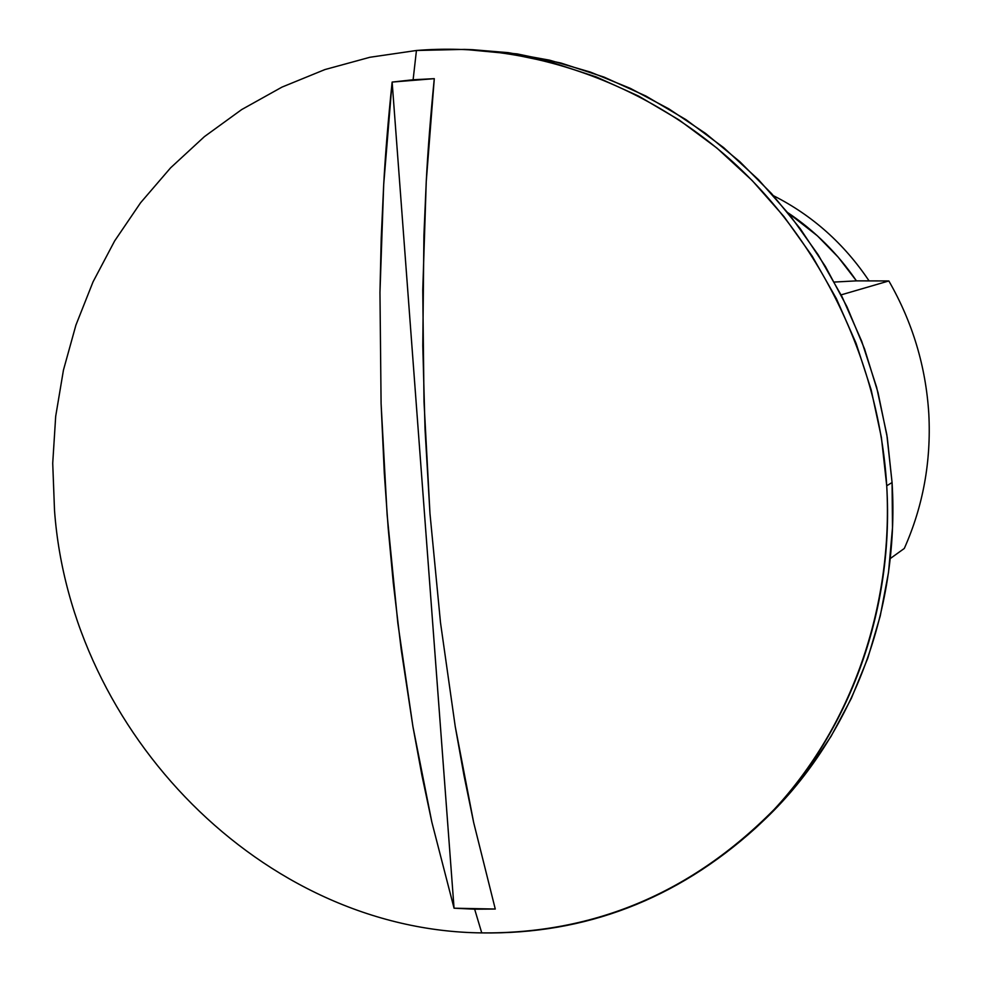 <?xml version="1.0" encoding="UTF-8"?>
<svg xmlns="http://www.w3.org/2000/svg" width="982" height="982" viewBox="0 0 982 982"><rect width="100%" height="100%" fill="white"/><g stroke="black" fill="none" stroke-linecap="round" stroke-linejoin="round"><path stroke-width="1.47" d="M928.825 414.134C931.243 461.54 923.068 506.319 904.287 548.472C923.068 506.319 931.243 461.54 928.825 414.134C925.928 366.716 912.609 322.317 888.845 280.95L856.439 280.864L834.332 282.055L856.439 280.864L888.845 280.95L841.12 294.87L888.845 280.95C912.609 322.317 925.928 366.716 928.825 414.134M773.485 195.725C812.335 215.377 844.189 243.757 869.07 280.889C844.189 243.757 812.335 215.377 773.485 195.725M761.59 822.45L780.211 803.792L807.241 771.607L831.042 736.377L851.308 698.435L867.781 658.186L880.24 616.009L888.526 572.359L892.491 527.715L892.073 482.543L886.721 485.771C894.823 617.408 843.857 745.976 755.698 827.986C676.352 899.561 585.027 934.533 481.745 932.9C594.331 933.894 691.782 892.761 774.098 809.524C850.756 727.061 893.473 607.895 886.721 485.771C879.344 363.708 822.302 243.806 733.333 162.337C643.91 81.31 526.659 41.428 416.442 50.487L413.115 79.763L434.29 78.658C430.497 116.662 427.821 150.958 426.249 181.547L423.917 235.287L422.788 345.713L425.059 429.748L429.969 513.488L440.501 622.637L455.231 726.471L464.02 775.62L473.68 822.597L495.272 909.037L474.65 909.197L481.745 932.9C263.041 930.457 70.679 732.916 54.513 510.407C70.679 732.916 263.041 930.457 481.745 932.9L474.65 909.197L454.052 908.203L431.859 822.179L421.941 775.449L412.919 726.545L401.221 649.679L393.291 583.026L388.209 528.463L384.293 473.14L381.09 403.492L379.96 292.476L381.225 237.926L383.704 184.456C385.361 154.014 388.172 119.89 392.137 82.071L413.115 79.763L416.442 50.487L369.895 57.275L324.895 69.575L281.994 87.103L241.695 109.567L204.44 136.608L170.623 167.812L140.598 202.734L114.661 240.909L93.032 281.871L75.921 325.091L63.449 370.079L55.692 416.294L52.721 463.246L54.513 510.407L52.721 463.246L55.692 416.294L63.449 370.079L75.921 325.091L93.032 281.871L114.661 240.909L140.598 202.734L170.623 167.812L204.44 136.608L241.695 109.567L281.994 87.103L324.895 69.575L369.895 57.275L416.442 50.487L464.535 49.395L508.934 53.605L553.112 62.823L596.528 77.026L638.656 96.101L678.979 119.878L716.97 148.11L752.138 180.492L784.029 216.654L812.224 256.179L836.345 298.565L856.071 343.283L871.157 389.793L881.406 437.493L886.721 485.771L892.073 482.543L886.82 434.645L876.644 387.338L861.693 341.22L842.114 296.859L818.19 254.817L790.228 215.623L758.583 179.767L723.685 147.644L685.976 119.644L645.96 96.064L604.139 77.136L561.029 63.057L517.17 53.9L468.819 49.579M787.932 212.763C814.9 230.868 837.732 253.565 856.439 280.864L838.198 257.161L817.429 235.864L787.932 212.763M755.698 827.986L761.934 822.13C849.479 740.686 900.089 613.112 892.073 482.543L887.249 437.358L878.043 392.665L864.565 348.966L846.963 306.752L825.42 266.49L800.195 228.634L771.582 193.601L739.912 161.748L705.567 133.417L668.938 108.904L630.444 88.405L590.526 72.128L549.613 60.184L508.148 52.635L472.833 49.714M890.22 558.586L904.287 548.472L890.22 558.586M454.052 908.203L431.859 822.179L412.919 726.545L397.845 623.263L387.117 514.691L381.09 403.492L379.96 292.476L383.704 184.456L392.137 82.071L454.052 908.203L495.272 909.037L473.68 822.597L455.231 726.471L440.501 622.637L429.969 513.488L424.003 401.712L422.763 290.12L426.249 181.547L434.29 78.658L392.137 82.071L454.052 908.203M464.535 49.395L473.091 49.714"/></g></svg>
